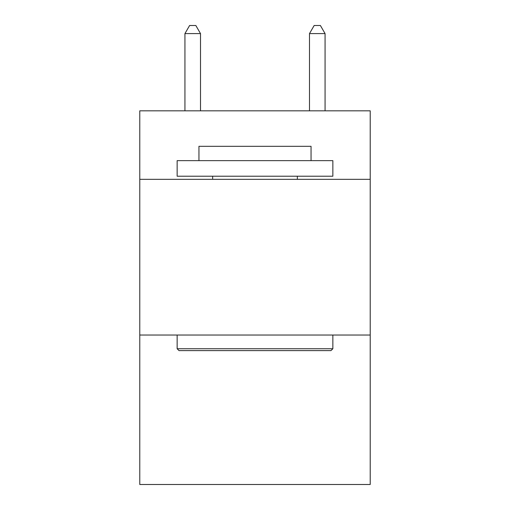 <?xml version="1.0" encoding="UTF-8"?>
<svg xmlns="http://www.w3.org/2000/svg" width="510" height="510" viewBox="0 0 510 510"><rect width="100%" height="100%" fill="white"/><g stroke="black" fill="none" stroke-linecap="round" stroke-linejoin="round"><path stroke-width="0.76" d="M370.215 179.329L370.215 110.823L139.785 110.823L139.785 179.329L370.215 179.329L370.215 484.5L139.785 484.5L139.785 179.329M370.215 335.032L139.785 335.032M179.016 350.599L177.148 348.732L332.851 348.732L330.984 350.599L179.016 350.599M332.851 160.644L332.851 176.218L177.148 176.218L177.148 160.644L332.851 160.644M198.951 160.644L198.951 146.325L311.049 146.325L311.049 160.644M332.851 335.032L332.851 348.732M177.148 335.032L177.148 348.732M297.349 176.218L297.349 179.329M212.651 176.218L212.651 179.329M200.506 110.823L200.506 33.596L184.932 33.596L184.932 110.823M184.932 33.596L189.605 25.5L195.834 25.5L200.506 33.596M325.068 110.823L325.068 33.596L309.493 33.596L309.493 110.823M309.493 33.596L314.166 25.5L320.395 25.5L325.068 33.596"/></g></svg>

